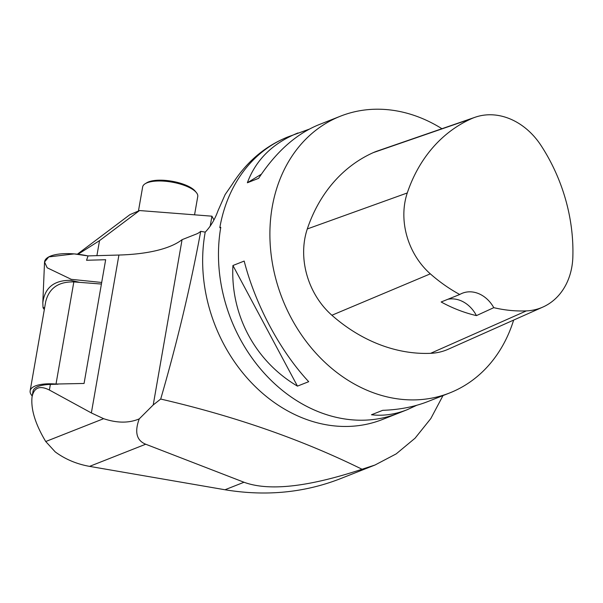 <?xml version="1.0" encoding="UTF-8"?>
<svg xmlns="http://www.w3.org/2000/svg" width="603" height="603" viewBox="0 0 603 603"><rect width="100%" height="100%" fill="white"/><g stroke="black" fill="none" stroke-linecap="round" stroke-linejoin="round"><path stroke-width="0.9" d="M56.011 384.036A33.029 11.517 -170.1 0 0 30.15 390.797L45.7 301.688C49.062 288.196 58.446 281.601 73.837 281.903L56.011 384.036L84.066 383.463L105.661 259.727L86.538 260.27L88.068 255.906L118.919 255.039A132.683 46.258 -170.1 0 0 182.068 239.67L196.601 233.934A23.803 11.05 111.1 0 0 200.724 231.326L205.224 232.132A148.768 121.113 68.5 0 0 250.946 382.189A148.768 121.113 68.5 0 0 382.453 419.492L398.266 413.251A148.768 121.113 68.5 0 0 399.864 412.603M285.423 137.951C263.541 147.358 245.753 162.893 232.072 184.556L225.145 194.55L217.992 210.786C214.826 219.492 210.568 226.607 205.224 232.132M220.781 227.331A148.768 121.113 68.5 0 0 267.287 376.491A148.768 121.113 68.5 0 0 398.266 413.251A148.768 121.113 68.5 0 1 267.295 376.483A148.768 121.113 68.5 0 1 220.781 227.331L219.816 227.708A148.768 121.113 -111.5 0 1 219.816 227.7A148.768 121.113 -111.5 0 1 288.091 136.851L309.158 129.193M362.034 469.247L374.983 465.026L339.519 479.031C303.603 492.839 265.426 496.412 224.987 489.757L89.568 466.375C76.694 464.084 65.245 459.252 55.22 451.888L45.73 441.524C35.245 423.999 30.693 409.075 32.072 396.744C34.107 387.495 39.881 385.257 49.393 390.035L91.362 412.942L103.618 418.686C117.042 423.185 128.921 423.253 139.24 418.881L153.222 404.945L160.7 399.05C234.808 416.213 301.922 439.61 362.034 469.247C308.178 487.051 268.832 491.385 244.011 482.249L145.707 444.223C136.557 440.491 134.401 432.05 139.24 418.881M58.046 384.194L50.373 384.413A32.117 11.201 -170.1 0 0 33.037 391.196L32.072 396.744M374.983 465.026L396.216 453.871L415.068 438.2L430.821 418.55L442.994 395.591M200.724 231.326C190.518 286.425 177.176 342.331 160.7 399.05M182.068 239.67L153.222 404.945M416.741 405.291L407.161 409.723C395.093 414.457 383.191 416.13 371.471 414.758L382.724 410.319C399.292 409.776 414.374 406.844 427.949 401.523L449.702 392.937A148.768 121.113 -111.5 0 1 318.723 356.185A148.768 121.113 -111.5 0 1 272.209 207.025A148.768 121.113 -111.5 0 1 340.484 116.175A148.768 121.113 -111.5 0 1 441.939 128.71M340.484 116.175L318.731 124.761C296.118 133.979 276.076 151.835 258.619 178.322L247.366 182.762L261.378 174.199M247.366 182.762C255.853 159.818 272.714 143.22 297.942 132.962M297.452 386.124L232.931 265.508L244.177 261.069C255.453 304.922 280.274 351.315 308.706 381.684L297.452 386.124C255.175 361.227 230.354 314.834 232.931 265.508M476.438 315.618L493.782 307.658A29.751 24.226 -111.5 0 0 462.38 293.216A29.751 24.226 -111.5 0 0 459.727 294.498L441.155 301.982A162.961 132.675 68.5 0 0 476.438 315.618A29.751 24.226 68.5 0 0 447.893 299.269M542.904 307.055L448.233 349.235A71.41 58.137 -111.5 0 1 430.587 353.328A166.616 135.645 -111.5 0 1 331.891 315.248A71.41 58.137 -111.5 0 1 307.296 228.952A166.616 135.645 -111.5 0 1 373.37 152.589A71.41 58.137 -111.5 0 1 377.207 151.074L475.156 117.238A66.925 54.481 -111.5 0 1 541.11 145.617A162.132 131.997 -111.5 0 1 572.85 256.976A66.925 54.481 -111.5 0 1 542.904 307.055A66.925 54.481 -111.5 0 1 526.359 310.892A162.132 131.997 -111.5 0 1 493.782 307.658M513.643 320.087A148.768 121.113 -111.5 0 1 449.702 392.937M459.727 294.498A162.132 131.997 -111.5 0 1 430.323 273.845A66.925 54.481 -111.5 0 1 407.274 192.96A162.132 131.997 -111.5 0 1 471.569 118.655A66.925 54.481 -111.5 0 1 475.156 117.238M213.937 219.922L211.932 216.183L139.527 210.545L129.947 214.63L77.357 254.202M210.183 226.208L211.932 216.183M78.013 254.278L99.525 240.642L139.527 210.545M145.255 183.689L146.815 182.739A26.479 9.233 9.9 0 1 148.572 181.887A26.479 9.233 9.9 0 1 173.815 181.586A26.479 9.233 9.9 0 1 195.244 191.196L196.405 192.613A27.972 9.754 -170.1 0 0 173.762 182.468A27.972 9.754 -170.1 0 0 147.102 182.792A27.972 9.754 -170.1 0 0 145.255 183.689A27.972 9.754 -170.1 0 0 142.655 186.915L138.479 210.831M194.558 214.834L197.754 196.533A27.972 9.754 -170.1 0 0 196.405 192.613M73.837 281.903L101.417 284.051M30.15 390.797A33.029 11.517 -170.1 0 0 32.208 395.96M44.426 309.007L43.793 308.955A32.132 11.201 9.9 0 1 43.032 307.545L44.66 307.673M79.837 282.37L70.468 280.327C53.968 280.244 44.75 287.729 42.813 302.789L43.032 307.545M101.696 282.468L71.26 279.325L47.177 267.785L44.547 262.019L48.76 256.908L74.184 253.901L88.061 255.928A37.785 13.176 -170.1 0 0 74.184 253.901A37.785 13.176 -170.1 0 0 44.532 262.237L42.813 302.789M50.373 384.413L49.393 390.035M118.919 255.039L91.362 412.942M45.73 441.524L103.618 418.686M224.987 489.757L244.011 482.249M89.568 466.375L145.707 444.223M430.323 273.845L331.891 315.248M407.274 192.96L307.296 228.952M526.359 310.892L430.587 353.328M471.569 118.655L373.37 152.589M99.525 240.642L96.902 255.657M407.161 409.723L398.274 413.236"/></g></svg>
